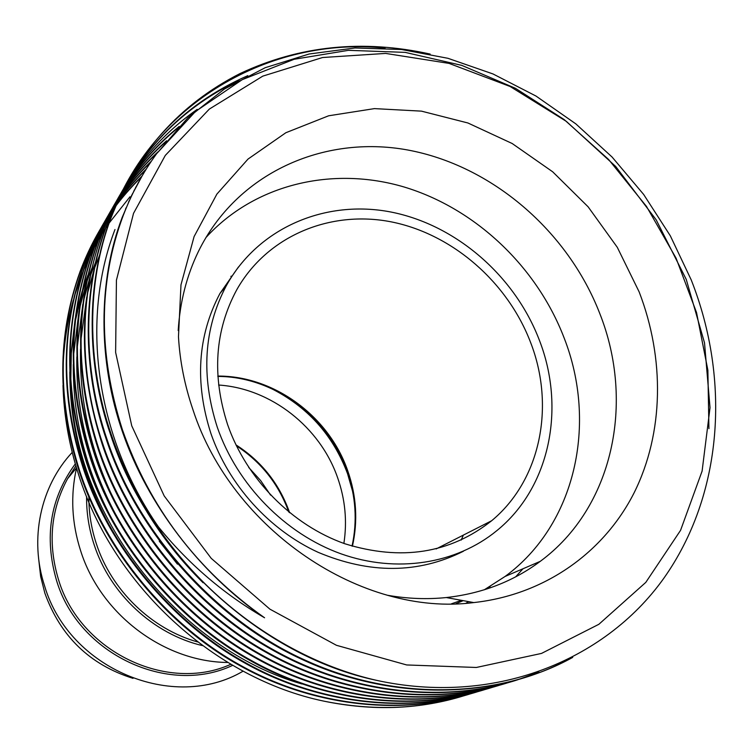 <?xml version="1.0" encoding="UTF-8"?>
<svg xmlns="http://www.w3.org/2000/svg" width="754" height="754" viewBox="0 0 754 754"><rect width="100%" height="100%" fill="white"/><g stroke="black" fill="none" stroke-linecap="round" stroke-linejoin="round"><path stroke-width="1.13" d="M133.006 678.355C89.839 664.755 60.461 636.348 44.854 593.153L40.641 576.442L38.727 559.44M192.939 409.667C184.683 385.511 179.867 361.204 178.472 336.765L180.979 284.814L194.098 236.567L216.888 194.098L248.019 159.075L285.87 132.723L328.621 115.796L374.436 108.614L421.458 111.14L467.923 122.987L512.164 143.505L552.682 171.799L588.111 206.803L617.272 247.284L639.128 291.845C664.792 358.433 663.954 432.711 634.199 492.645C604.105 552.23 544.954 594.802 473.766 602.578C362.363 617.168 231.94 530.128 192.939 409.667M178.198 330.563C179.961 302.015 186.69 275.653 198.406 251.487C236.831 173.1 323.428 134.598 407.49 149.952C491.731 165.446 567.856 230.978 599.798 313.57C635.056 402.532 613.181 507.574 540.279 561.334C513.201 581.513 481.872 593.587 446.293 597.545C427.075 599.515 407.499 598.761 387.575 595.283M205.804 237.708C254.871 183.806 332.929 165.88 404.182 187.02C475.491 208.519 536.82 266.746 564.067 337.783C597.668 423.409 575.754 524.633 505.076 576.461L484.294 589.807M539.44 340.393C565.868 408.404 549.883 487.772 496.716 530.741C456.34 563.832 396.783 573.634 340.978 553.813C285.276 533.832 237.265 484.916 217.34 427.377C200.771 375.841 203.75 328.65 226.275 285.785C258.358 227.463 325.671 199.301 390.902 212.015C456.227 224.843 515.01 276.087 539.44 340.393M463.418 551.249C418.432 573.775 369.988 574.124 318.084 552.296C269.31 529.902 228.782 485.067 210.922 433.541C194.589 382.627 197.586 335.945 219.914 293.523L238.509 266.897M227.604 424.606C211.77 375.407 214.824 330.459 236.756 289.762C267.321 235.663 330.441 209.753 391.571 221.93C452.796 234.23 507.828 282.401 530.703 342.75C555.312 406.274 540.665 480.175 491.665 520.731C450.147 553.511 401.166 561.183 344.719 543.719C292.005 525.095 246.492 478.969 227.604 424.606M460.817 696.696C417.49 709.514 371.901 711.013 324.05 701.182C215.182 678.619 113.835 586.461 78.699 474.935C69.085 445.275 63.854 415.435 63.006 385.388M153.203 520.298C184.268 560.231 221.403 592.729 264.579 617.78C196.728 569.722 149.33 506.99 122.365 429.582C98.114 353.541 98.359 282.307 123.09 215.87C131.658 193.392 142.836 172.657 156.643 153.665L187.812 117.841L224.287 89.113L265.182 67.709L309.168 53.996L354.964 47.983L401.571 49.51L447.951 58.303L492.984 73.949L536 96.05L575.82 123.863L612.069 157.02L643.643 194.438L670.334 235.842L691.211 279.866C730.843 380.299 722.813 495.133 663.567 578.629C604.029 661.824 492.626 705.791 376.614 680.353C289.8 660.683 205.474 601.108 153.203 520.298C135.155 492.541 121.13 463.842 111.158 434.21C86.522 362.787 86.663 282.599 110.65 218.858C136.304 152.817 179.461 104.372 240.121 73.515C299.574 45.655 362.91 39.17 430.148 54.071M376.614 680.353C260.79 656.178 149.405 553.945 110.621 434.841C86.031 363.513 86.182 283.41 110.141 219.734C151.563 103.157 270.677 36.088 385.077 48.124M572.701 657.394C499.921 697.893 397.16 701.965 306.36 660.711C217.727 621.419 138.048 533.53 106.964 439.214C82.62 368.499 82.808 289.046 106.616 225.823C134.099 155.051 181.167 104.995 247.812 75.645M564.265 661.597C491.467 699.165 389.63 700.805 301.223 659.034C214.485 619.109 136.955 532.409 106.446 439.827C82.129 369.206 82.327 289.838 106.116 226.69C132.148 159.198 176.464 110.386 239.065 80.263M538.978 672.05L516.754 680.099M516.254 680.249C442.947 703.557 349.639 692.898 273.438 649.797C196.398 607.168 130.451 527.48 102.864 444.115C78.784 374.088 79.019 295.361 102.657 232.656L102.167 233.495C121.724 181.554 153.411 140.159 197.218 109.339M512.296 681.446C439.017 703.793 346.538 692.379 271.167 649.269C194.843 606.527 129.726 527.404 102.355 444.719C78.463 370.666 78.397 300.262 102.167 233.504M508.375 682.587C435.623 705.697 343.145 695.16 267.67 652.512C191.375 610.335 126.116 531.466 98.84 448.922C75.183 375.492 75.164 305.634 98.774 239.357C115.862 193.731 142.666 156.087 179.198 126.436M504.483 683.765C431.769 705.923 340.101 694.651 265.455 652.003C189.857 609.713 125.409 531.4 98.34 449.516C74.721 376.171 74.703 306.397 98.293 240.187C115.136 195.201 141.469 157.963 177.275 128.472M500.637 684.877C428.442 707.799 336.784 697.384 262.024 655.179C186.455 613.445 121.875 535.387 94.9 453.635C71.498 380.902 71.526 311.666 94.966 245.927C110.536 204.287 134.391 169.235 166.53 140.772M496.829 686.027C424.662 708.025 333.796 696.885 259.857 654.679C184.966 612.832 121.177 535.312 94.41 454.21C71.046 381.571 71.074 312.41 94.495 246.737C109.933 205.456 133.524 170.64 165.286 142.299M493.059 687.13C421.401 709.853 330.544 699.552 256.492 657.799C181.639 616.489 117.709 539.223 91.036 458.243C67.898 386.208 67.964 317.585 91.234 252.373C105.946 212.996 128.189 179.49 157.944 151.865M489.318 688.261C417.697 710.07 327.622 699.071 254.362 657.299C180.178 615.886 117.03 539.148 90.555 458.818C67.445 386.859 67.521 318.311 90.772 253.165C105.409 213.995 127.501 180.64 157.058 153.09M485.614 689.335C414.493 711.87 324.418 701.691 251.073 660.353C176.907 619.468 113.628 542.984 87.247 462.777C64.354 391.411 64.467 323.381 87.568 258.697C101.762 220.715 123.034 188.208 151.384 161.158M481.947 690.438C410.864 712.087 321.562 701.22 248.98 659.882C175.484 618.883 112.968 542.918 86.776 463.333C63.92 392.052 64.033 324.097 87.115 259.48C101.262 221.629 122.45 189.207 150.668 162.223M478.309 691.493C407.726 713.85 318.424 703.784 245.757 662.87C172.28 622.399 109.632 546.669 83.534 467.207C60.885 396.51 61.036 329.074 83.977 264.899C97.879 227.717 118.623 195.795 146.219 169.122M474.709 692.587C404.163 714.066 315.615 703.322 243.702 662.398C170.875 621.824 108.981 546.603 83.072 467.763C60.461 397.141 60.612 329.781 83.524 265.662C97.407 228.556 118.114 196.681 145.645 170.036M471.146 693.614C401.081 715.791 312.533 705.838 240.535 665.339C167.737 625.264 105.711 550.288 79.886 471.561C57.483 401.514 57.672 334.653 80.442 270.988C94.212 234.202 114.731 202.572 142.006 176.106M467.612 694.688C397.584 716.008 309.79 705.386 238.528 664.877C166.361 624.708 105.07 550.222 79.443 472.098C57.059 402.136 57.257 335.351 80.009 271.742C93.769 234.984 114.278 203.382 141.526 176.936M686.244 279.404L704.519 342.853L710.023 407.669L702.097 471.118L680.56 530.345L645.801 582.38L598.855 624.303L541.513 653.416L476.339 667.469L406.679 664.953L336.454 645.301L269.904 609.157L211.243 558.365L164.212 495.953L131.743 425.822L115.626 352.401L116.427 280.177L133.533 213.344L165.305 155.409L209.339 109.076L262.778 76.135L322.561 57.521L385.624 53.421L449.026 63.393L510.09 86.484L566.358 121.385L615.688 166.464L656.187 219.838L686.244 279.404M464.106 695.706C420.468 709.297 373.786 711.126 324.05 701.182M129.98 196.775L109.151 223.052M108.736 223.655L105.814 228.028M105.39 228.679L102.355 233.486M101.903 234.211L98.651 239.678M98.171 240.526L94.542 247.076M93.986 248.123L89.707 256.614M89.019 258.038L83.505 270.516M82.572 272.797L74.618 295.615M73.223 300.441C67.36 321.449 63.986 343.315 63.1 366.029M461.467 600.325L451.476 603.794M156.643 153.665L195.399 111.545L242.26 79.641L294.154 59.274L348.433 50.329L405.171 52.375L461.797 65.381L515.425 88.303L564.209 119.603L608.582 159.452L646.489 206.426L676.074 258.16L696.545 312.59L707.874 370.214L708.93 428.649M140.074 179.424L140.602 178.566M158.566 527.084C95.57 436.274 80.216 319.941 114.976 229.527M138.02 183.09L138.548 182.251M136.05 186.738L136.587 185.918M134.165 190.357L134.702 189.556M132.355 193.948L132.902 193.165M130.63 197.529L131.187 196.766M128.981 201.082L129.547 200.328M301.949 683.991C180.46 649.203 77.153 519.402 71.423 393.663M70.791 380.987L71.291 353.447L74.363 326.52M75.23 321.477L81.394 295.2M82.233 292.335L87.728 276.002M125.899 208.113L126.474 207.397M264.579 617.78C200.187 573.907 147.501 504.388 122.761 432.673C97.766 361.204 97.879 281.044 122.195 217.378L131.422 195.87L142.204 175.767M139.556 180.338L140.074 179.49M203.09 582.757C181.478 561.4 162.798 537.838 147.049 512.07M177.454 564.171L159.264 541.231M135.569 187.642L136.106 186.822M133.703 191.252L134.25 190.46M131.922 194.843L132.468 194.07M112.798 497.131C90.216 449.507 79.462 400.176 80.527 349.13M80.932 339.903L86.71 297.076M87.653 292.863L93.911 270.177M94.75 267.632L99.368 255.766M130.216 198.415L130.772 197.661M196.917 615.877C118.981 549.148 74.627 450.769 76.87 356.859M77.219 347.537L82.789 304.38M83.713 300.139L89.896 277.359M90.725 274.814L95.645 262.024M128.585 201.959L129.141 201.224M115.381 525.463C86.936 474.209 72.912 420.543 73.298 364.465M73.581 355.049L78.953 311.553M79.858 307.293L85.965 284.418M86.785 281.864L91.771 268.537M119.584 542.965C86.408 489.007 69.82 432.004 69.811 371.958M70.028 362.438L75.183 318.603M76.079 314.314L82.111 291.346M82.921 288.791L87.973 274.927M125.532 208.99L126.107 208.274M232.647 665.358C168.283 695.951 78.548 654.246 56.635 580.778C43.921 537.216 50.15 498.253 75.306 463.88M230.828 664.293C167.284 693.171 80.084 651.786 58.605 579.939C47.653 543.851 50.641 510.119 67.568 478.733L75.89 465.897L67.568 478.733L76.484 467.885M202.524 645.631C153.458 634.18 109.99 593.879 94.118 544.642C88.925 528.818 86.418 512.795 86.587 496.575M197.614 641.956C151.46 629.024 111.413 590.316 96.324 543.691C91.272 528.318 88.793 512.767 88.859 497.009M463.371 535.104L461.165 540.1M490.166 586.442L487.093 588.912M468.639 601.645L465.887 603.266M522.984 568.761L515.67 576.848M217.821 376.076C274.041 375.746 328.923 416.217 347.707 470.713C356.482 495.802 358.046 520.976 352.41 546.235M270.177 387.98C307.161 406.302 332.957 434.879 347.556 473.701L352.721 491.778M218.594 385.03C270.978 388.423 320.13 427.075 337.632 477.753C345.209 499.384 347.292 521.268 343.881 543.427M235.964 444.879C261.233 461.109 278.989 483.352 289.234 511.589L289.63 512.739M248.716 467.461L260.62 480.534L270.601 495.133M230.875 276.36L232.138 275.955M72.224 452.391C40.452 486.236 29.067 539.185 44.684 586.207C69.142 669.09 173.656 712.294 243.09 671.173M76.531 468.046C70.348 495.472 71.724 523.097 80.678 550.92C100.734 614.416 164.052 661.927 227.774 662.474M463.201 600.646L455.887 603.728M352.043 546.122C357.462 521.174 355.831 496.264 347.142 471.382C328.442 417.028 273.74 376.425 217.84 376.434M110.659 218.849L110.15 219.725M106.616 225.814L106.116 226.681M98.774 239.348L98.293 240.177M94.966 245.917L94.495 246.728M91.234 252.364L90.772 253.156M87.568 258.688L87.115 259.47M83.977 264.89L83.534 265.653M80.452 270.978L80.009 271.732M288.81 512.07C278.707 484.181 261.242 462.089 236.417 445.821M491.665 520.731L436.142 548.931M226.275 285.785L219.914 293.523M540.279 561.334L505.076 576.461M446.293 597.545L473.766 602.578M468.705 601.654L466 603.257M123.09 215.87L122.195 217.378"/></g></svg>

